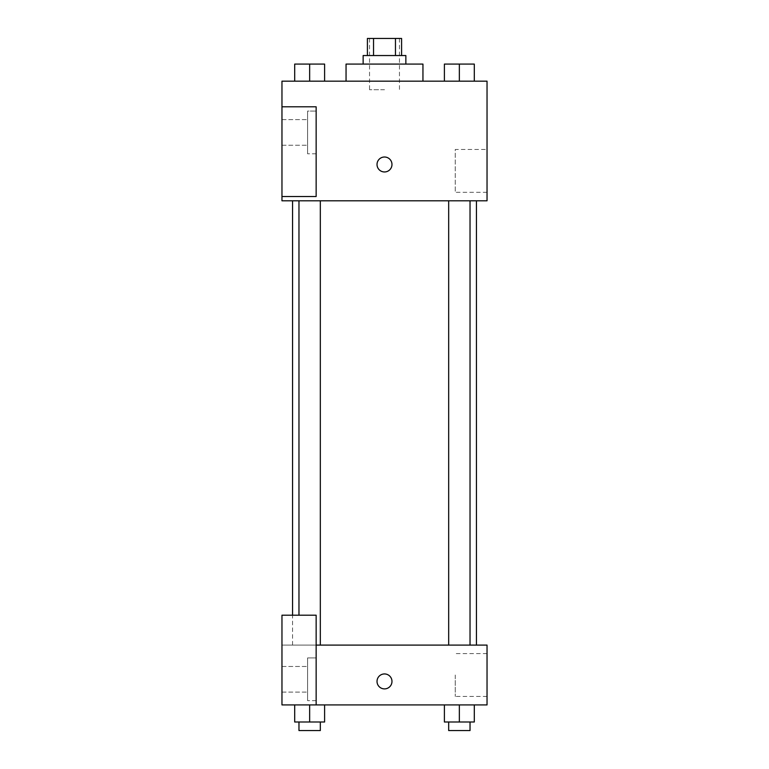 <?xml version="1.0" encoding="UTF-8"?>
<svg xmlns="http://www.w3.org/2000/svg" width="769" height="769" viewBox="0 0 769 769"><rect width="100%" height="100%" fill="white"/><g stroke="black" fill="none" stroke-linecap="round" stroke-linejoin="round"><path stroke-width="0.58" stroke-dasharray="3.85 2.88" d="M384.5 89.713L369.543 89.713L384.5 89.713M384.5 38.45L369.543 38.45L384.5 38.45M395.458 55.541L395.458 38.45L401.591 38.45L401.591 55.541L373.542 55.541L401.591 55.541M395.458 38.45L367.409 38.45L367.409 55.541L373.542 55.541L367.409 55.541M405.859 55.541L363.141 55.541M363.141 64.087L405.859 64.087L363.141 64.087M373.542 55.541L373.542 38.45M346.05 64.087L422.95 64.087M384.5 81.168L346.05 81.168L384.5 81.168M487.037 81.168L281.963 81.168L281.963 196.518L316.146 196.518L316.146 106.804L281.963 106.804L316.146 106.804L316.146 196.518L281.963 196.518L281.963 200.796L487.037 200.796L487.037 81.168M294.7 81.168L324.605 81.168L294.7 81.168L324.605 81.168L294.7 81.168L309.647 81.168L309.647 64.087L294.7 64.087L320.327 64.087L294.7 64.087L294.7 81.168L309.647 81.168L294.7 81.168L294.7 64.087L294.7 81.168L324.605 81.168L309.647 81.168L309.647 64.087L324.605 64.087L298.968 64.087L324.605 64.087L324.605 81.168L324.605 64.087M444.395 81.168L474.3 81.168L444.395 81.168L474.3 81.168L444.395 81.168L459.353 81.168L459.353 64.087L444.395 64.087L470.032 64.087L444.395 64.087L444.395 81.168L459.353 81.168L444.395 81.168L444.395 64.087L444.395 81.168L474.3 81.168L459.353 81.168L459.353 64.087L474.3 64.087L448.673 64.087L474.3 64.087L474.3 81.168L474.3 64.087M391.979 164.479A7.479 7.479 0 0 0 380.761 158.01A7.479 7.479 0 0 0 380.761 170.958A7.479 7.479 0 0 0 391.979 164.479A7.479 7.479 0 0 1 380.761 170.958A7.479 7.479 0 0 1 380.761 158.01A7.479 7.479 0 0 1 391.979 164.479M316.146 111.082L316.146 153.8L316.146 111.082L307.6 111.082L307.6 153.8L307.6 111.082L307.6 153.8L307.6 111.082L316.146 111.082L316.146 153.8L316.146 111.082M307.6 132.441L307.6 119.618L307.6 132.441M281.963 132.441L281.963 119.618L281.963 132.441M487.037 149.455L487.037 192.317L487.037 149.455L455.248 149.455L455.248 192.317L455.248 149.455M281.963 196.518L316.146 196.518L316.146 106.804L281.963 106.804M377.021 164.479A7.479 7.479 0 0 0 388.239 170.958A7.479 7.479 0 0 0 388.239 158.01A7.479 7.479 0 0 0 377.021 164.479M281.963 171.958L281.963 157.011L281.973 171.958M459.353 200.796L470.032 200.796L459.353 200.796M309.647 200.796L320.327 200.796L309.647 200.796M384.5 200.796L476.434 200.796L384.5 200.796M384.5 645.104L292.566 645.104L384.5 645.104M459.353 645.104L448.673 645.104L459.353 645.104M309.647 645.104L298.968 645.104L309.647 645.104M281.963 645.104L316.146 645.104L281.963 645.104L281.963 704.913L316.146 704.913L316.146 615.2L281.963 615.2L281.963 645.104M316.146 704.913L487.037 704.913L487.037 645.104L316.146 645.104L316.146 615.2L316.146 704.913L316.146 645.104M281.963 681.421L281.963 673.942L281.973 681.421M281.963 679.287L281.963 666.463L281.963 679.287M307.6 679.287L307.6 666.463L307.6 679.287M307.6 657.918L307.6 700.646L307.6 657.918L307.6 700.646L307.6 657.918L316.146 657.918L316.146 700.646L316.146 657.918L307.6 657.918M316.146 657.918L316.146 700.646L316.146 657.918M316.146 615.2L281.963 615.2L316.146 615.2M324.605 722.004L324.605 704.913L324.605 722.004L309.647 722.004L324.605 722.004L309.647 722.004L309.647 704.913L324.595 704.913L294.7 704.913L324.595 704.913L294.7 704.913L294.7 722.004L309.647 722.004L294.7 722.004L294.7 704.913L324.605 704.913L309.647 704.913L324.605 704.913L309.647 704.913L309.647 722.004L294.7 722.004L294.7 704.913M474.3 722.004L474.3 704.913L474.3 722.004L459.353 722.004L474.3 722.004L459.353 722.004L459.353 704.913L444.405 704.913L474.3 704.913L444.395 704.913L474.3 704.913L444.395 704.913L459.353 704.913L459.353 722.004L444.395 722.004L444.395 704.913L444.395 722.004L470.032 722.004L444.395 722.004L444.395 704.913M487.037 675.009L487.037 696.445L487.037 675.009M455.248 675.009L455.248 696.445L455.248 675.009M377.021 681.421A7.479 7.479 0 0 0 388.239 687.89A7.479 7.479 0 0 0 388.239 674.942A7.479 7.479 0 0 0 377.021 681.421M391.979 681.421A7.479 7.479 0 0 0 380.761 674.942A7.479 7.479 0 0 0 380.761 687.89A7.479 7.479 0 0 0 391.979 681.421A7.479 7.479 0 0 1 380.761 687.89A7.479 7.479 0 0 1 380.761 674.942A7.479 7.479 0 0 1 391.979 681.421M448.673 722.004L448.673 730.55L470.032 730.55L448.673 730.55L470.032 730.55L470.032 722.004L448.673 722.004L470.032 722.004M459.353 722.004L459.353 704.913M298.968 722.004L298.968 730.55L320.327 730.55L298.968 730.55L320.327 730.55L320.327 722.004L298.968 722.004L320.327 722.004M309.647 722.004L309.647 704.913M448.673 64.087L470.032 64.087M459.353 81.168L459.353 64.087M298.968 64.087L320.327 64.087M309.647 81.168L309.647 64.087M369.543 38.45L369.543 89.713M399.457 38.45L399.457 89.713M316.146 153.8L307.6 153.8L316.146 153.8M281.963 145.254L307.6 145.254L281.963 145.254M281.963 119.618L307.6 119.618L281.963 119.618M487.037 192.317L455.248 192.317M292.566 645.104L292.566 615.2M320.327 645.104L320.327 200.796M298.968 615.2L298.968 200.796M470.032 645.104L470.032 200.796M448.673 645.104L448.673 200.796M281.963 692.1L307.6 692.1L281.963 692.1M281.963 666.463L307.6 666.463L281.963 666.463M316.146 700.646L307.6 700.646L316.146 700.646M487.037 653.583L455.248 653.583M487.037 696.445L455.248 696.445"/><path stroke-width="1.15" d="M373.542 55.541L373.542 38.45L367.409 38.45L367.409 55.541M373.542 38.45L401.591 38.45L401.591 55.541M395.458 55.541L395.458 38.45M363.141 64.087L363.141 55.541L405.859 55.541L405.859 64.087M422.95 81.168L422.95 64.087L346.05 64.087L346.05 81.168M281.963 81.168L487.037 81.168L487.037 200.796L281.963 200.796L281.963 196.518L316.146 196.518L316.146 106.804L281.963 106.804L281.963 81.168M377.021 164.479A7.479 7.479 0 0 1 388.239 158.01A7.479 7.479 0 0 1 388.239 170.958A7.479 7.479 0 0 1 377.021 164.479M281.963 106.804L281.963 196.518M316.146 645.104L487.037 645.104L487.037 704.913L281.963 704.913L281.963 615.2L316.146 615.2L316.146 704.913M377.021 681.421A7.479 7.479 0 0 1 388.239 674.942A7.479 7.479 0 0 1 388.239 687.89A7.479 7.479 0 0 1 377.021 681.421M444.395 704.913L444.395 722.004L474.3 722.004L474.3 704.913L474.3 722.004M459.353 722.004L459.353 704.913M470.032 722.004L470.032 730.55L448.673 730.55L448.673 722.004M294.7 704.913L294.7 722.004L324.605 722.004L324.605 704.913L324.605 722.004M309.647 722.004L309.647 704.913M320.327 722.004L320.327 730.55L298.968 730.55L298.968 722.004M444.395 81.168L444.395 64.087L474.3 64.087L474.3 81.168L474.3 64.087M459.353 81.168L459.353 64.087M470.032 64.087L448.673 64.087M294.7 81.168L294.7 64.087L324.605 64.087L324.605 81.168L324.605 64.087M309.647 81.168L309.647 64.087M320.327 64.087L298.968 64.087M476.434 645.104L476.434 200.796M292.566 615.2L292.566 200.796M448.673 200.796L448.673 645.104M470.032 200.796L470.032 645.104M320.327 645.104L320.327 200.796M298.968 615.2L298.968 200.796"/></g></svg>
